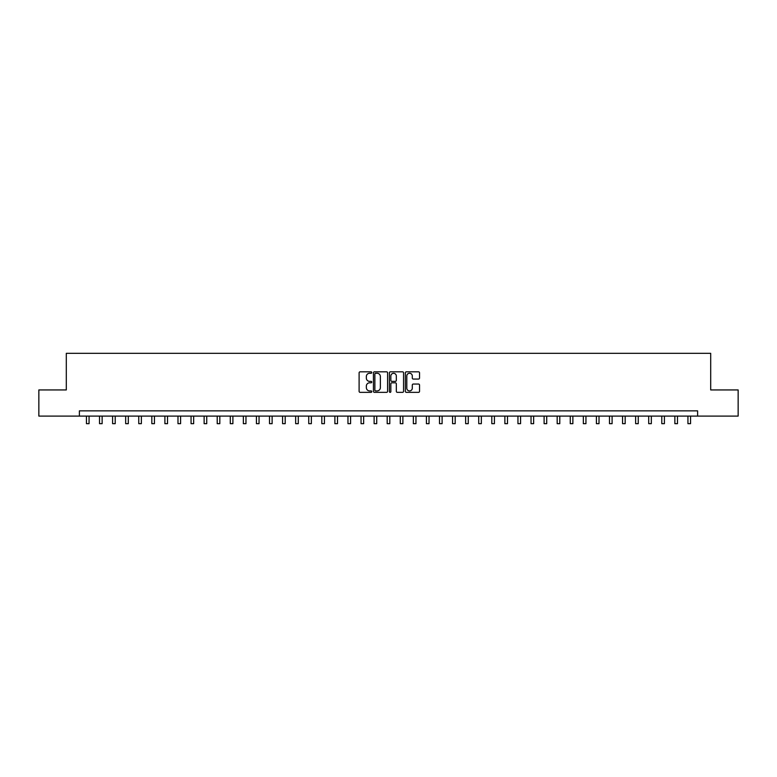 <?xml version="1.0" encoding="UTF-8"?>
<svg xmlns="http://www.w3.org/2000/svg" width="777" height="777" viewBox="0 0 777 777"><rect width="100%" height="100%" fill="white"/><g stroke="black" fill="none" stroke-linecap="round" stroke-linejoin="round"><path stroke-width="1.17" d="M371.765 372.542A0.719 0.719 0 0 0 371.047 371.824L360.139 371.824A1.03 1.03 0 0 0 359.11 372.853L359.11 391.336A1.03 1.03 0 0 0 360.139 392.356L371.047 392.356A0.719 0.719 0 0 0 371.765 391.637A0.719 0.719 0 0 0 371.047 390.918L369.629 390.918A3.283 3.283 0 0 1 366.346 387.636L366.346 386.101A3.283 3.283 0 0 1 369.629 382.808L371.047 382.808A0.719 0.719 0 0 0 371.765 382.09A0.719 0.719 0 0 0 371.047 381.371L369.629 381.371A3.283 3.283 0 0 1 366.346 378.088L366.346 376.544A3.283 3.283 0 0 1 369.629 373.261L371.047 373.261A0.719 0.719 0 0 0 371.765 372.542M418.512 379.059A1.03 1.03 0 0 0 419.531 378.04L419.531 372.853A1.03 1.03 0 0 0 418.512 371.824L406.39 371.824A1.03 1.03 0 0 0 405.361 372.853L405.361 391.336A1.03 1.03 0 0 0 406.39 392.356L418.512 392.356A1.03 1.03 0 0 0 419.531 391.336L419.531 385.071A1.03 1.03 0 0 0 418.512 384.042L413.325 384.042A1.03 1.03 0 0 0 412.296 385.071L412.296 388.179A2.749 2.749 0 0 1 409.547 390.918A2.749 2.749 0 0 1 406.798 388.179L406.798 376.01A2.749 2.749 0 0 1 409.547 373.261A2.749 2.749 0 0 1 412.296 376.01L412.296 378.04A1.03 1.03 0 0 0 413.325 379.059L418.512 379.059M79.39 416.093L38.85 416.093L38.85 389.937L66.307 389.937L66.307 353.321L710.693 353.321L710.693 389.937L738.15 389.937L738.15 416.093L697.61 416.093L697.61 410.858L79.39 410.858L79.39 416.093L697.61 416.093M387.597 372.853A1.03 1.03 0 0 0 386.577 371.824L374.456 371.824A1.03 1.03 0 0 0 373.436 372.853L373.436 391.336A1.03 1.03 0 0 0 374.456 392.356L386.577 392.356A1.03 1.03 0 0 0 387.597 391.336L387.597 372.853M390.423 371.824L402.544 371.824A1.03 1.03 0 0 1 403.564 372.853L403.564 391.336A1.03 1.03 0 0 1 402.544 392.356L397.358 392.356A1.03 1.03 0 0 1 396.328 391.336L396.328 383.838A1.03 1.03 0 0 0 395.299 382.808L391.861 382.808A1.03 1.03 0 0 0 390.841 383.838L390.841 391.637A0.719 0.719 0 0 1 390.122 392.356A0.719 0.719 0 0 1 389.403 391.637L389.403 372.853A1.03 1.03 0 0 1 390.423 371.824M375.592 373.261A0.719 0.719 0 0 0 374.873 373.98L374.873 390.2A0.719 0.719 0 0 0 375.592 390.918L377.078 390.918A3.283 3.283 0 0 0 380.361 387.636L380.361 376.544A3.283 3.283 0 0 0 377.078 373.261L375.592 373.261M396.328 376.058A2.749 2.749 0 0 0 393.58 373.31A2.749 2.749 0 0 0 390.841 376.058L390.841 380.351A1.03 1.03 0 0 0 391.861 381.371L395.299 381.371A1.03 1.03 0 0 0 396.328 380.351L396.328 376.058M86.451 416.093L86.451 423.679L89.064 423.679L89.064 416.093M99.524 416.093L99.524 423.679L102.137 423.679L102.137 416.093M112.597 416.093L112.597 423.679L115.21 423.679L115.21 416.093M125.67 416.093L125.67 423.679L128.292 423.679L128.292 416.093M138.753 416.093L138.753 423.679L141.365 423.679L141.365 416.093M151.826 416.093L151.826 423.679L154.438 423.679L154.438 416.093M164.899 416.093L164.899 423.679L167.521 423.679L167.521 416.093M177.982 416.093L177.982 423.679L180.594 423.679L180.594 416.093M191.055 416.093L191.055 423.679L193.667 423.679L193.667 416.093M204.128 416.093L204.128 423.679L206.74 423.679L206.74 416.093M217.21 416.093L217.21 423.679L219.823 423.679L219.823 416.093M230.283 416.093L230.283 423.679L232.896 423.679L232.896 416.093M243.356 416.093L243.356 423.679L245.969 423.679L245.969 416.093M256.429 416.093L256.429 423.679L259.052 423.679L259.052 416.093M269.512 416.093L269.512 423.679L272.125 423.679L272.125 416.093M282.585 416.093L282.585 423.679L285.198 423.679L285.198 416.093M295.658 416.093L295.658 423.679L298.281 423.679L298.281 416.093M308.741 416.093L308.741 423.679L311.354 423.679L311.354 416.093M321.814 416.093L321.814 423.679L324.427 423.679L324.427 416.093M334.887 416.093L334.887 423.679L337.5 423.679L337.5 416.093M347.96 416.093L347.96 423.679L350.582 423.679L350.582 416.093M361.043 416.093L361.043 423.679L363.655 423.679L363.655 416.093M374.116 416.093L374.116 423.679L376.728 423.679L376.728 416.093M387.189 416.093L387.189 423.679L389.811 423.679L389.811 416.093M400.272 416.093L400.272 423.679L402.884 423.679L402.884 416.093M413.345 416.093L413.345 423.679L415.957 423.679L415.957 416.093M426.418 416.093L426.418 423.679L429.04 423.679L429.04 416.093M439.5 416.093L439.5 423.679L442.113 423.679L442.113 416.093M452.573 416.093L452.573 423.679L455.186 423.679L455.186 416.093M465.646 416.093L465.646 423.679L468.259 423.679L468.259 416.093M478.719 416.093L478.719 423.679L481.342 423.679L481.342 416.093M491.802 416.093L491.802 423.679L494.415 423.679L494.415 416.093M504.875 416.093L504.875 423.679L507.488 423.679L507.488 416.093M517.948 416.093L517.948 423.679L520.571 423.679L520.571 416.093M531.031 416.093L531.031 423.679L533.644 423.679L533.644 416.093M544.104 416.093L544.104 423.679L546.717 423.679L546.717 416.093M557.177 416.093L557.177 423.679L559.79 423.679L559.79 416.093M570.26 416.093L570.26 423.679L572.872 423.679L572.872 416.093M583.333 416.093L583.333 423.679L585.945 423.679L585.945 416.093M596.406 416.093L596.406 423.679L599.018 423.679L599.018 416.093M609.479 416.093L609.479 423.679L612.101 423.679L612.101 416.093M622.562 416.093L622.562 423.679L625.174 423.679L625.174 416.093M635.635 416.093L635.635 423.679L638.247 423.679L638.247 416.093M648.708 416.093L648.708 423.679L651.33 423.679L651.33 416.093M661.79 416.093L661.79 423.679L664.403 423.679L664.403 416.093M674.863 416.093L674.863 423.679L677.476 423.679L677.476 416.093M687.936 416.093L687.936 423.679L690.549 423.679L690.549 416.093"/></g></svg>
